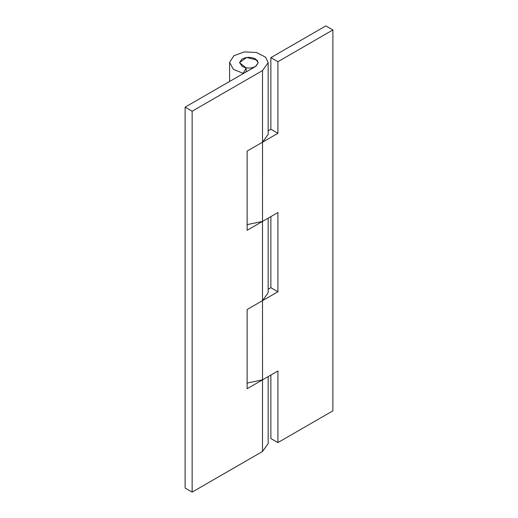 <?xml version="1.0" encoding="UTF-8"?>
<svg xmlns="http://www.w3.org/2000/svg" width="518" height="518" viewBox="0 0 518 518"><rect width="100%" height="100%" fill="white"/><g stroke="black" fill="none" stroke-linecap="round" stroke-linejoin="round"><path stroke-width="0.78" d="M247.125 383.08L262.535 379.856L262.503 300.654L277.913 291.757L277.913 212.535L262.516 221.419L262.535 142.185L247.125 151.081L247.125 230.309L262.516 221.419L247.125 224.631M268.169 289.258L270.875 287.691L277.913 291.757M270.875 287.691L270.875 216.595M268.169 376.605L268.169 443.602L262.503 451.482L262.503 379.875L277.913 370.979L277.913 442.586L270.875 438.526L270.875 375.045M270.875 129.247L270.875 57.64L277.913 61.7L277.913 133.307L270.875 129.247L268.169 130.808M246.141 71.918L246.141 67.864L243.214 73.355L233.391 69.341L229.61 62.406L233.864 55.737L244.25 51.91L256.52 52.499L265.676 57.252L268.169 62.717L268.169 134.324L262.516 142.197L277.913 133.307M270.875 57.64L325.848 25.9L332.886 29.96L277.913 61.7M332.886 29.96L332.886 410.845L277.913 442.586M262.516 300.641L268.169 292.774L268.169 218.162M262.503 379.875L247.125 388.753L247.125 309.531L262.503 300.654L262.503 221.426M262.516 142.197L262.503 70.597L192.152 111.215L185.114 107.155L255.484 66.524L258.217 62.717L255.976 66.213C251.631 68.564 247.073 68.667 242.288 66.524L239.556 62.568L246.639 57.492L257.006 60.069L258.217 62.717L255.484 58.91C250.699 56.766 246.134 56.87 241.789 59.22L239.556 62.717L246.141 67.864M268.169 62.717L262.503 70.597M262.503 451.482L192.152 492.1L185.114 488.04L185.114 107.155M192.152 492.1L192.152 111.215M229.603 81.468L229.603 62.717"/></g></svg>
